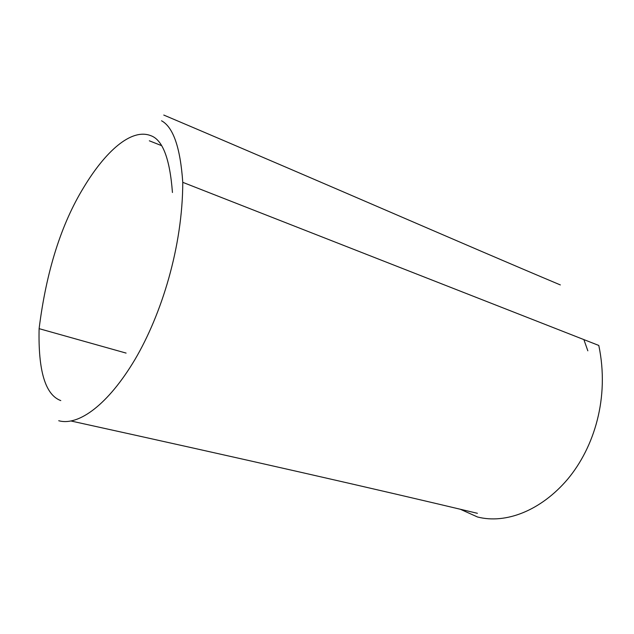 <?xml version="1.0" encoding="UTF-8"?>
<svg xmlns="http://www.w3.org/2000/svg" width="634" height="634" viewBox="0 0 634 634"><rect width="100%" height="100%" fill="white"/><g stroke="black" fill="none" stroke-linecap="round" stroke-linejoin="round"><path stroke-width="0.95" d="M60.785 400.593C45.355 394.887 38.127 370.906 39.11 328.658L126.095 353.09M39.11 328.658C46.33 271.154 61.244 224 83.854 187.173C105.252 151.692 131.032 128.155 150.535 135.573C162.558 139.52 169.857 158.492 172.44 192.498M58.732 420.73C78.624 426.246 108.152 404.532 134.899 359.621C161.472 314.559 182.655 246.824 182.766 182.33C180.341 147.651 173.264 127.133 161.535 120.777M460.26 509.229L477.481 516.979C505.631 524.255 540.81 510.782 567.644 479.217C594.209 447.422 609.75 397.676 598.797 345.451L182.766 182.33M587.837 350.824L583.89 339.634M163.778 115.055C337.795 188.9 460.45 242.901 560.337 284.928M477.418 513.31C373.878 488.592 246.539 459.626 71.301 421.063M149.339 140.803L161.377 145.558"/></g></svg>
